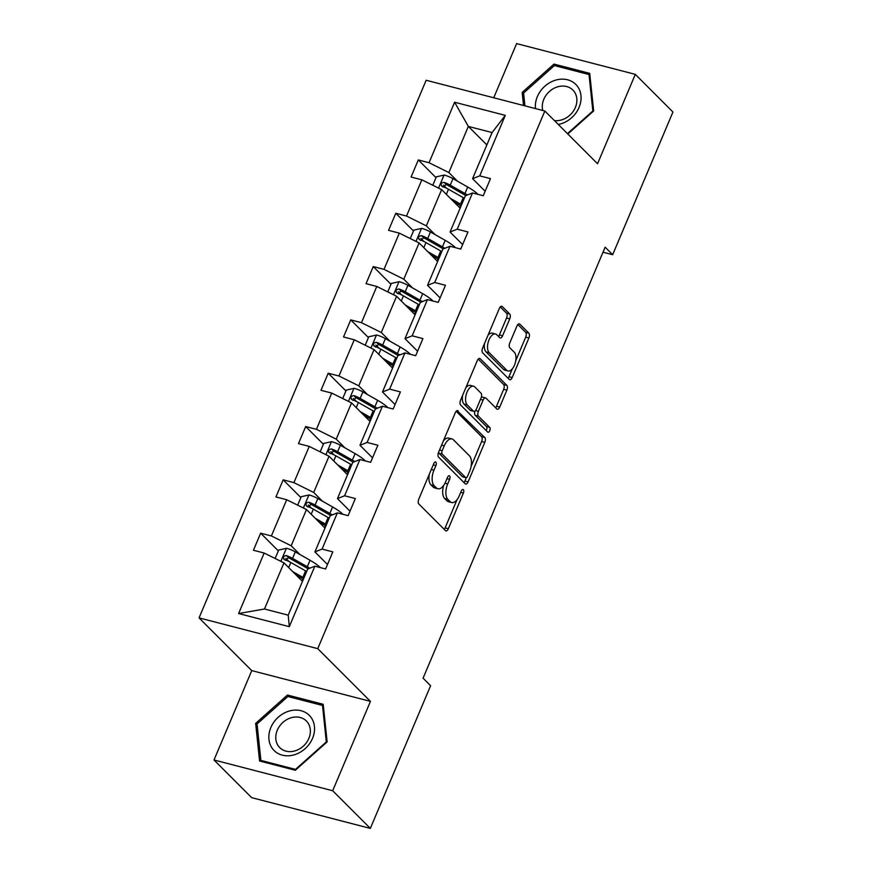 <?xml version="1.0" encoding="UTF-8"?>
<svg xmlns="http://www.w3.org/2000/svg" width="872" height="872" viewBox="0 0 872 872"><rect width="100%" height="100%" fill="white"/><g stroke="black" fill="none" stroke-linecap="round" stroke-linejoin="round"><path stroke-width="1.31" d="M435.858 462.193A2.627 1.319 104.5 0 0 435.531 461.997A2.627 1.319 104.5 0 0 433.831 463.501L418.778 499.144A3.761 1.875 104.5 0 0 418.833 503.983L445.439 530.59A3.761 1.875 104.5 0 0 445.919 530.874A3.761 1.875 104.5 0 0 448.339 528.715L463.392 493.072A2.627 1.319 104.5 0 0 463.348 489.693A2.627 1.319 104.5 0 0 463.021 489.497A2.627 1.319 104.5 0 0 461.321 491.001L459.37 495.612A12.023 6.006 104.5 0 1 451.631 502.523A12.023 6.006 104.5 0 1 450.105 501.618L447.892 499.405A12.023 6.006 104.5 0 1 447.696 483.938L449.647 479.317A2.627 1.319 104.5 0 0 449.603 475.938A2.627 1.319 104.5 0 0 449.276 475.741A2.627 1.319 104.5 0 0 447.576 477.257L445.625 481.867A12.023 6.006 104.5 0 1 437.886 488.767A12.023 6.006 104.5 0 1 436.36 487.873L434.147 485.65A12.023 6.006 104.5 0 1 433.951 470.182L435.902 465.572A2.627 1.319 104.5 0 0 435.858 462.193M509.76 318.847A3.761 1.875 104.5 0 0 509.695 314.018L502.239 306.552A3.761 1.875 104.5 0 0 501.76 306.268A3.761 1.875 104.5 0 0 499.34 308.426L482.619 348.015A3.761 1.875 104.5 0 0 482.674 352.844L509.281 379.462A3.761 1.875 104.5 0 0 509.76 379.734A3.761 1.875 104.5 0 0 512.18 377.576L528.901 337.998A3.761 1.875 104.5 0 0 528.835 333.159L519.821 324.144A3.761 1.875 104.5 0 0 519.352 323.861A3.761 1.875 104.5 0 0 516.933 326.019L509.771 342.958A3.761 1.875 104.5 0 0 509.837 347.797L514.306 352.266A10.05 5.025 104.5 0 1 514.971 363.875A10.05 5.025 104.5 0 1 507.995 370.971A10.05 5.025 104.5 0 1 506.719 370.219L489.203 352.691A10.05 5.025 104.5 0 1 488.549 341.083A10.05 5.025 104.5 0 1 495.514 333.998A10.05 5.025 104.5 0 1 496.789 334.75L499.711 337.66A3.761 1.875 104.5 0 0 500.179 337.944A3.761 1.875 104.5 0 0 502.599 335.785L509.76 318.847L506.556 318.018A3.761 1.875 104.5 0 0 506.49 313.179L500.256 306.944M597.549 163.74L635.307 74.36L672.944 112.019L612.667 254.711L605.135 247.179L423.084 678.176L430.605 685.708L370.328 828.4L332.69 790.741L370.447 701.371L317.746 648.648L544.847 111.017L597.549 163.74M458.16 410.886A3.761 1.875 104.5 0 0 457.691 410.603A3.761 1.875 104.5 0 0 455.271 412.761L438.54 452.35A3.761 1.875 104.5 0 0 438.605 457.179L465.212 483.797A3.761 1.875 104.5 0 0 465.681 484.069A3.761 1.875 104.5 0 0 468.101 481.922L484.821 442.333A3.761 1.875 104.5 0 0 484.767 437.493L457.135 410.614M460.58 400.183L477.3 360.594A3.761 1.875 104.5 0 1 479.72 358.436A3.761 1.875 104.5 0 1 480.2 358.719L506.806 385.326A3.761 1.875 104.5 0 1 506.861 390.166L499.711 407.104A3.761 1.875 104.5 0 1 497.291 409.262A3.761 1.875 104.5 0 1 496.811 408.979L486.02 398.188A3.761 1.875 104.5 0 0 485.551 397.905A3.761 1.875 104.5 0 0 483.132 400.063L478.379 411.301A3.761 1.875 104.5 0 0 478.445 416.14L489.672 427.367A2.627 1.319 104.5 0 1 489.846 430.408A2.627 1.319 104.5 0 1 488.026 432.261A2.627 1.319 104.5 0 1 487.688 432.065L460.645 405.011A3.761 1.875 104.5 0 1 460.58 400.183M635.307 74.36L516.616 43.6L493.726 97.773M370.447 701.371L251.757 670.612L214 759.981L332.69 790.741M214 759.981L251.637 797.64L370.328 828.4M485.148 191.262L472.58 178.695L492.081 132.555L505.291 115.366L479.731 175.861L490.478 178.64L483.262 195.731L472.515 192.952L457.211 229.183L467.959 231.963L460.743 249.054L449.996 246.264L434.692 282.495L445.439 285.286L438.213 302.377L427.465 299.587L412.162 335.818L422.909 338.598L415.693 355.689L404.946 352.909L389.642 389.13L400.39 391.92L393.174 409.012L382.427 406.221L367.123 442.453L377.87 445.243L370.644 462.324L359.896 459.544L344.593 495.776L355.34 498.555L348.124 515.646L337.377 512.867L322.073 549.088L332.821 551.878L325.605 568.969L314.857 566.179L289.297 626.674L238.612 613.539L264.172 553.044L253.425 550.265L260.641 533.173L271.388 535.953L286.692 499.732L275.944 496.942L283.171 479.851L293.918 482.641L309.222 446.41L298.475 443.619L305.69 426.539L316.438 429.318L331.742 393.087L320.994 390.307L328.21 373.216L338.957 375.995L354.261 339.775L343.514 336.984L350.74 319.893L361.477 322.684L376.78 286.452L366.044 283.673L373.26 266.581L384.007 269.361L399.311 233.129L388.563 230.35L395.779 213.259L406.526 216.049L421.83 179.817L411.083 177.027L418.298 159.936L429.046 162.726L454.606 102.231L505.291 115.366M472.58 178.695L479.731 175.861M317.746 648.648L199.056 617.888L426.157 80.257L544.847 111.017M435.041 234.579L426.321 225.859L441.624 189.627L460.144 208.157M441.624 189.627L421.83 179.817M426.321 225.859L406.526 216.049M462.629 244.585L450.061 232.017L465.365 195.786L472.515 192.952M450.061 232.017L457.211 229.183M412.511 287.902L403.801 279.182L419.105 242.95L437.613 261.469M419.105 242.95L399.311 233.129M403.801 279.182L384.007 269.361M440.098 297.897L427.542 285.329L442.845 249.109L449.996 246.264M427.542 285.329L434.692 282.495M389.991 341.214L381.282 332.505L396.586 296.273L415.094 314.792M396.586 296.273L376.78 286.452M381.282 332.505L361.477 322.684M417.579 351.22L405.011 338.652L420.315 302.421L427.465 299.587M405.011 338.652L412.162 335.818M367.472 394.536L358.752 385.816L374.055 349.585L392.574 368.115M374.055 349.585L354.261 339.775M358.752 385.816L338.957 375.995M395.06 404.543L382.492 391.975L397.796 355.743L404.946 352.909M382.492 391.975L389.642 389.13M344.952 447.859L336.232 439.139L351.536 402.908L370.055 421.427M351.536 402.908L331.742 393.087M336.232 439.139L316.438 429.318M372.54 457.855L359.973 445.287L375.276 409.055L382.427 406.221M359.973 445.287L367.123 442.453M322.422 501.171L313.713 492.451L329.017 456.23L347.525 474.75M329.017 456.23L309.222 446.41M313.713 492.451L293.918 482.641M350.01 511.177L337.453 498.61L352.757 462.378L359.896 459.544M337.453 498.61L344.593 495.776M299.903 554.494L291.183 545.774L306.486 509.542L325.005 528.061M306.486 509.542L286.692 499.732M291.183 545.774L271.388 535.953M327.49 564.5L314.923 551.922L330.226 515.701L337.377 512.867M314.923 551.922L322.073 549.088M238.612 613.539L264.478 609.005L283.967 562.865L302.486 581.384M283.967 562.865L264.172 553.044M251.757 670.612L199.056 617.888M603.01 252.204L612.667 254.711M492.081 132.555L468.34 126.407L448.851 172.547L457.56 181.267M486.849 144.926L468.34 126.407L454.606 102.231M264.478 609.005L288.218 615.152L307.707 569.013L314.857 566.179M288.218 615.152L289.297 626.674M448.851 172.547L429.046 162.726M288.948 561.481L285.787 558.331M278.342 550.886L260.641 533.173M311.468 508.158L308.307 505.008M300.873 497.563L283.171 479.851M333.987 454.846L330.837 451.685M323.392 444.24L305.69 426.539M356.506 401.523L353.356 398.373M345.912 390.928L328.21 373.216M379.037 348.211L375.876 345.05M368.442 337.606L350.74 319.893M401.556 294.889L398.406 291.728M390.961 284.283L373.26 266.581M424.075 241.566L420.925 238.416M413.481 230.971L395.779 213.259M446.606 188.254L443.445 185.093M436.011 177.648L418.298 159.936M287.455 695.028L255.649 723.379L259.584 760.994L295.336 770.259L327.131 741.909L323.196 704.293L287.455 695.028L289.286 696.859M567.825 133.994L593.658 110.962L589.712 73.357L553.971 64.092L522.165 92.443L523.538 105.49M429.286 474.27A12.023 6.006 104.5 0 0 430.942 484.821L434.147 485.65M437.886 488.767L434.681 487.939A12.023 6.006 104.5 0 1 433.155 487.034L430.942 484.821M443.641 485.464A12.023 6.006 104.5 0 0 444.687 498.566L447.892 499.405M451.631 502.523L448.426 501.683A12.023 6.006 104.5 0 1 446.9 500.79L444.687 498.566M444.219 529.369A3.761 1.875 104.5 0 0 445.123 527.887L457.048 499.667M471.109 466.378L481.617 441.494A3.761 1.875 104.5 0 0 481.562 436.665L456.176 411.279M463.98 482.565A3.761 1.875 104.5 0 0 464.896 481.082L466.357 477.638M442.169 450.726A2.627 1.319 104.5 0 0 442.213 454.105L465.572 477.475A2.627 1.319 104.5 0 0 465.899 477.671A2.627 1.319 104.5 0 0 467.588 476.156L469.648 471.294A12.023 6.006 104.5 0 0 469.452 455.827L453.495 439.859A12.023 6.006 104.5 0 0 451.969 438.954A12.023 6.006 104.5 0 0 444.23 445.865L442.169 450.726L439.521 450.039M438.594 452.241A2.627 1.319 104.5 0 0 439.008 453.277L442.213 454.105M465.899 477.671L462.694 476.831A2.627 1.319 104.5 0 1 462.356 476.635L439.008 453.277M451.969 438.954L448.764 438.126A12.023 6.006 104.5 0 0 443.347 440.981M478.216 359.111L503.591 384.498L506.806 385.326M495.59 407.758A3.761 1.875 104.5 0 0 496.495 406.276L503.656 389.326A3.761 1.875 104.5 0 0 503.591 384.498M485.551 397.905L482.336 397.076A3.761 1.875 104.5 0 0 481.3 397.327M474.924 411.137A3.761 1.875 104.5 0 0 475.229 415.301L486.467 426.539L489.672 427.367M486.173 430.561A2.627 1.319 104.5 0 0 486.467 426.539M474.826 386.983A10.05 5.025 104.5 0 0 473.561 386.231A10.05 5.025 104.5 0 0 466.585 393.327A10.05 5.025 104.5 0 0 467.239 404.935L473.42 411.104A3.761 1.875 104.5 0 0 473.888 411.388A3.761 1.875 104.5 0 0 476.308 409.23L481.061 397.992A3.761 1.875 104.5 0 0 480.995 393.163L474.826 386.983M473.561 386.231L470.346 385.402A10.05 5.025 104.5 0 0 465.812 387.8M462.651 395.267A10.05 5.025 104.5 0 0 464.035 404.107L467.239 404.935M473.888 411.388L470.684 410.559A3.761 1.875 104.5 0 1 470.204 410.276L464.035 404.107M498.49 336.439A3.761 1.875 104.5 0 0 499.394 334.957L506.556 318.018M495.514 333.998L492.309 333.159A10.05 5.025 104.5 0 0 487.993 335.284M484.549 343.448A10.05 5.025 104.5 0 0 485.998 351.863L489.203 352.691M507.995 370.971L504.779 370.131A10.05 5.025 104.5 0 1 503.515 369.379L485.998 351.863M515.755 360.681L525.696 337.159A3.761 1.875 104.5 0 0 525.631 332.33L517.837 324.537M508.06 378.23A3.761 1.875 104.5 0 0 508.965 376.748L512.311 368.845M257.153 724.883L255.649 723.379M523.68 93.947L522.165 92.443M555.802 65.923L553.971 64.092M296.251 575.149L300.426 577.526A24.296 5.941 22.9 0 1 303.369 579.291M292.687 571.585L302.846 577.351A29.277 7.161 22.9 0 1 303.925 577.983M275.138 558.483L278.702 550.036L286.561 548.281A10.137 2.474 22.9 0 1 295.314 551.889L310.061 560.271A29.277 7.161 22.9 0 1 320.384 567.618M309.756 568.206A29.277 7.161 -157.1 0 0 307.315 566.756L292.567 558.374A10.137 2.474 -157.1 0 0 286.408 555.584C283.117 556.063 282.539 557.426 284.675 559.682A10.137 2.474 22.9 0 1 290.834 562.484L305.582 570.866A29.277 7.161 22.9 0 1 306.661 571.487M303.205 579.662A8.993 2.202 -157.1 0 0 302.279 580.174A8.993 2.202 -157.1 0 0 302.562 581.188M298.649 577.547A13.963 3.412 22.9 0 1 300.186 577.384M285.329 560.336L288.578 557.753A5.167 1.264 22.9 0 1 290.158 558.549L304.906 566.931A24.296 5.941 22.9 0 1 308.099 568.86M283.814 559.159L284.675 559.682M318.771 521.838L322.956 524.203A24.296 5.941 22.9 0 1 325.888 525.98M315.206 518.262L325.365 524.039A29.277 7.161 22.9 0 1 326.444 524.661M297.657 505.161L301.222 496.713L309.091 494.958A10.137 2.474 22.9 0 1 317.833 498.566L332.581 506.948A29.277 7.161 22.9 0 1 342.914 514.295M332.287 514.883A29.277 7.161 -157.1 0 0 329.845 513.445L315.086 505.062A10.137 2.474 -157.1 0 0 308.939 502.261C305.636 502.741 305.058 504.114 307.206 506.37A10.137 2.474 22.9 0 1 313.353 509.161L328.112 517.543A29.277 7.161 22.9 0 1 329.191 518.164M325.736 526.35A8.993 2.202 -157.1 0 0 324.798 526.852A8.993 2.202 -157.1 0 0 325.093 527.865M321.168 524.236A13.963 3.412 22.9 0 1 322.716 524.072M307.849 507.014L311.097 504.43A5.167 1.264 22.9 0 1 312.677 505.226L327.425 513.608A24.296 5.941 22.9 0 1 330.619 515.537M306.345 505.836L307.206 506.37M341.301 468.515L345.476 470.891A24.296 5.941 22.9 0 1 348.408 472.657M337.726 464.94L347.884 470.717A29.277 7.161 22.9 0 1 348.964 471.338M320.177 451.849L323.752 443.401L331.611 441.646A10.137 2.474 22.9 0 1 340.353 445.243L355.111 453.625A29.277 7.161 22.9 0 1 365.433 460.972M354.806 461.561A29.277 7.161 -157.1 0 0 352.364 460.122L337.617 451.74A10.137 2.474 -157.1 0 0 331.458 448.949C328.166 449.429 327.589 450.791 329.725 453.048A10.137 2.474 22.9 0 1 335.884 455.838L350.631 464.22A29.277 7.161 22.9 0 1 351.71 464.852M348.255 473.027A8.993 2.202 -157.1 0 0 347.329 473.529A8.993 2.202 -157.1 0 0 347.612 474.553M343.699 470.913A13.963 3.412 22.9 0 1 345.236 470.749M330.368 453.702L333.627 451.118A5.167 1.264 22.9 0 1 335.197 451.914L349.955 460.296A24.296 5.941 22.9 0 1 353.138 462.225M328.864 452.514L329.725 453.048M273.143 749.484A24.874 20.666 -45 0 0 305.058 748.732A24.874 20.666 -45 0 0 310.247 716.403A24.874 20.666 -45 0 0 278.332 717.155A24.874 20.666 -45 0 0 273.143 749.484M279.018 746.835A18.835 15.642 -45 0 0 279.748 747.631A18.835 15.642 -45 0 0 303.663 745.833A18.835 15.642 -45 0 0 307.108 721.798A18.835 15.642 -45 0 0 306.388 721.002A18.835 15.642 -45 0 0 282.474 722.801A18.835 15.642 -45 0 0 279.018 746.835M287.88 696.499L322.509 705.47L326.324 741.919L295.51 769.387L260.881 760.417L257.055 723.967L287.88 696.499M323.414 706.375L322.509 705.47M262.112 761.648L260.881 760.417M558.298 124.467A24.874 20.666 -45 0 0 578.583 108.477A24.874 20.666 -45 0 0 576.763 85.467A24.874 20.666 -45 0 0 550.025 82.513A24.874 20.666 -45 0 0 535.484 108.586M554.396 120.565A18.835 15.642 -45 0 0 573.613 110.766A18.835 15.642 -45 0 0 573.634 90.852A18.835 15.642 -45 0 0 572.904 90.067A18.835 15.642 -45 0 0 551.812 89.598A18.835 15.642 -45 0 0 542.765 110.472M524.922 105.85L523.582 93.031L554.396 65.564L589.025 74.534L592.84 110.984L567.443 133.623M589.93 75.439L589.025 74.534M363.82 415.192L367.995 417.568A24.296 5.941 22.9 0 1 370.938 419.334M360.256 411.628L370.415 417.405A29.277 7.161 22.9 0 1 371.494 418.026M342.707 398.526L346.271 390.078L354.13 388.323A10.137 2.474 22.9 0 1 362.883 391.931L377.631 400.313A29.277 7.161 22.9 0 1 387.953 407.66M377.325 408.249A29.277 7.161 -157.1 0 0 374.884 406.81L360.136 398.417A10.137 2.474 -157.1 0 0 353.978 395.626C350.686 396.106 350.108 397.479 352.244 399.736A10.137 2.474 22.9 0 1 358.403 402.526L373.151 410.908A29.277 7.161 22.9 0 1 374.23 411.53M370.774 419.705A8.993 2.202 -157.1 0 0 369.848 420.217A8.993 2.202 -157.1 0 0 370.131 421.231M366.218 417.59A13.963 3.412 22.9 0 1 367.755 417.437M352.898 400.379L356.147 397.796A5.167 1.264 22.9 0 1 357.727 398.591L372.475 406.973A24.296 5.941 22.9 0 1 375.668 408.903M351.383 399.202L352.244 399.736M386.34 361.88L390.525 364.256A24.296 5.941 22.9 0 1 393.457 366.022M382.775 358.305L392.934 364.082A29.277 7.161 22.9 0 1 394.013 364.703M365.226 345.203L368.791 336.766L376.65 335.012A10.137 2.474 22.9 0 1 385.402 338.608L400.15 346.991A29.277 7.161 22.9 0 1 410.483 354.337M399.856 354.926A29.277 7.161 -157.1 0 0 397.414 353.487L382.655 345.105A10.137 2.474 -157.1 0 0 376.508 342.315C373.205 342.783 372.627 344.157 374.775 346.413A10.137 2.474 22.9 0 1 380.922 349.203L395.681 357.585A29.277 7.161 22.9 0 1 396.76 358.207M393.305 366.393A8.993 2.202 -157.1 0 0 392.367 366.894A8.993 2.202 -157.1 0 0 392.651 367.908M388.738 364.278A13.963 3.412 22.9 0 1 390.275 364.115M375.418 347.056L378.666 344.473A5.167 1.264 22.9 0 1 380.247 345.268L394.994 353.661A24.296 5.941 22.9 0 1 398.188 355.591M373.914 345.879L374.775 346.413M408.87 308.557L413.045 310.933A24.296 5.941 22.9 0 1 415.977 312.699M405.295 304.993L415.454 310.759A29.277 7.161 22.9 0 1 416.533 311.38M387.746 291.891L391.321 283.444L399.18 281.689A10.137 2.474 22.9 0 1 407.922 285.286L422.68 293.668A29.277 7.161 22.9 0 1 433.003 301.025M422.375 301.603A29.277 7.161 -157.1 0 0 419.933 300.164L405.186 291.782A10.137 2.474 -157.1 0 0 399.027 288.992C395.735 289.471 395.158 290.834 397.294 293.09A10.137 2.474 22.9 0 1 403.453 295.88L418.2 304.274A29.277 7.161 22.9 0 1 419.279 304.895M415.824 313.07A8.993 2.202 -157.1 0 0 414.898 313.571A8.993 2.202 -157.1 0 0 415.181 314.596M411.268 310.955A13.963 3.412 22.9 0 1 412.805 310.792M397.937 293.744L401.196 291.161A5.167 1.264 22.9 0 1 402.766 291.957L417.525 300.339A24.296 5.941 22.9 0 1 420.707 302.268M396.433 292.567L397.294 293.09M431.389 255.234L435.564 257.611A24.296 5.941 22.9 0 1 438.507 259.376M427.825 251.67L437.984 257.447A29.277 7.161 22.9 0 1 439.052 258.068M410.276 238.568L413.84 230.121L421.699 228.366A10.137 2.474 22.9 0 1 430.452 231.974L445.2 240.356A29.277 7.161 22.9 0 1 455.522 247.703M444.894 248.291A29.277 7.161 -157.1 0 0 442.453 246.852L427.705 238.47A10.137 2.474 -157.1 0 0 421.547 235.669C418.255 236.149 417.677 237.522 419.814 239.778A10.137 2.474 22.9 0 1 425.972 242.569L440.72 250.951A29.277 7.161 22.9 0 1 441.799 251.572M438.344 259.747A8.993 2.202 -157.1 0 0 437.417 260.259A8.993 2.202 -157.1 0 0 437.7 261.273M433.787 257.643A13.963 3.412 22.9 0 1 435.324 257.48M420.468 240.421L423.716 237.838A5.167 1.264 22.9 0 1 425.296 238.634L440.044 247.016A24.296 5.941 22.9 0 1 443.227 248.945M418.952 239.244L419.814 239.778M453.909 201.923L458.094 204.299A24.296 5.941 22.9 0 1 461.026 206.065M450.344 198.347L460.503 204.124A29.277 7.161 22.9 0 1 461.582 204.746M432.795 185.256L436.36 176.809L444.219 175.054A10.137 2.474 22.9 0 1 452.971 178.651L467.719 187.033A29.277 7.161 22.9 0 1 478.041 194.38M467.414 194.968A29.277 7.161 -157.1 0 0 464.983 193.53L450.225 185.147A10.137 2.474 -157.1 0 0 444.066 182.357C440.774 182.837 440.197 184.199 442.333 186.455A10.137 2.474 22.9 0 1 448.491 189.246L463.25 197.628A29.277 7.161 22.9 0 1 464.318 198.249M460.863 206.435A8.993 2.202 -157.1 0 0 459.936 206.936A8.993 2.202 -157.1 0 0 460.22 207.961M456.307 204.321A13.963 3.412 22.9 0 1 457.844 204.157M442.987 187.109L446.235 184.526A5.167 1.264 22.9 0 1 447.816 185.322L462.563 193.704A24.296 5.941 22.9 0 1 465.757 195.633M441.472 185.921L442.333 186.455M431.302 469.496L433.951 470.182M433.155 487.034L436.36 487.873M446.998 478.63L449.647 479.317M444.993 483.23L447.696 483.938M446.9 500.79L450.105 501.618M460.743 492.386L463.392 493.072M445.123 527.887L448.339 528.715M433.253 464.885L435.902 465.572M481.562 436.665L484.767 437.493M481.617 441.494L484.821 442.333M464.896 481.082L468.101 481.922M462.356 476.635L465.572 477.475M441.57 445.178L444.23 445.865M479.175 358.447L480.2 358.719M503.656 389.326L506.861 390.166M496.495 406.276L499.711 407.104M480.472 399.376L483.132 400.063M475.534 410.559L478.379 411.301M475.229 415.301L478.445 416.14M470.204 410.276L473.42 411.104M499.394 334.957L502.599 335.785M503.515 369.379L506.719 370.219M518.796 323.872L519.821 324.144M525.631 332.33L528.835 333.159M525.696 337.159L528.901 337.998M508.965 376.748L512.18 377.576M501.204 306.279L502.239 306.552M506.49 313.179L509.695 314.018M286.365 548.325L280.871 561.328M305.582 570.866L302.846 577.351M310.061 560.271L307.315 566.756M290.834 562.484L288.687 567.574M295.314 551.889L292.567 558.374M288.578 557.753L286.408 555.584M308.884 495.002L303.391 508.005M328.112 517.543L325.365 524.039M332.581 506.948L329.845 513.445M313.353 509.161L311.206 514.262M317.833 498.566L315.086 505.062M311.097 504.43L308.939 502.261M331.415 441.69L325.921 454.694M350.631 464.22L347.884 470.717M355.111 453.625L352.364 460.122M335.884 455.838L333.725 460.939M340.353 445.243L337.617 451.74M333.627 451.118L331.458 448.949M353.934 388.367L348.44 401.371M373.151 410.908L370.415 417.405M377.631 400.313L374.884 406.81M358.403 402.526L356.245 407.627M362.883 391.931L360.136 398.417M356.147 397.796L353.978 395.626M376.453 335.055L370.96 348.059M395.681 357.585L392.934 364.082M400.15 346.991L397.414 353.487M380.922 349.203L378.775 354.305M385.402 338.608L382.655 345.105M378.666 344.473L376.508 342.315M398.984 281.732L393.49 294.736M418.2 304.274L415.454 310.759M422.68 293.668L419.933 300.164M403.453 295.88L401.294 300.982M407.922 285.286L405.186 291.782M401.196 291.161L399.027 288.992M421.503 228.41L416.009 241.413M440.72 250.951L437.984 257.447M445.2 240.356L442.453 246.852M425.972 242.569L423.814 247.67M430.452 231.974L427.705 238.47M423.716 237.838L421.547 235.669M444.022 175.098L438.529 188.101M463.25 197.628L460.503 204.124M467.719 187.033L464.983 193.53M448.491 189.246L446.344 194.347M452.971 178.651L450.225 185.147M446.235 184.526L444.066 182.357M298.464 576.414L298.18 577.079M320.994 523.091L320.7 523.767M343.514 469.768L343.23 470.444M366.033 416.456L365.75 417.132M388.552 363.134L388.269 363.809M411.083 309.822L410.799 310.487M433.602 256.499L433.319 257.175M456.121 203.176L455.838 203.852"/></g></svg>
